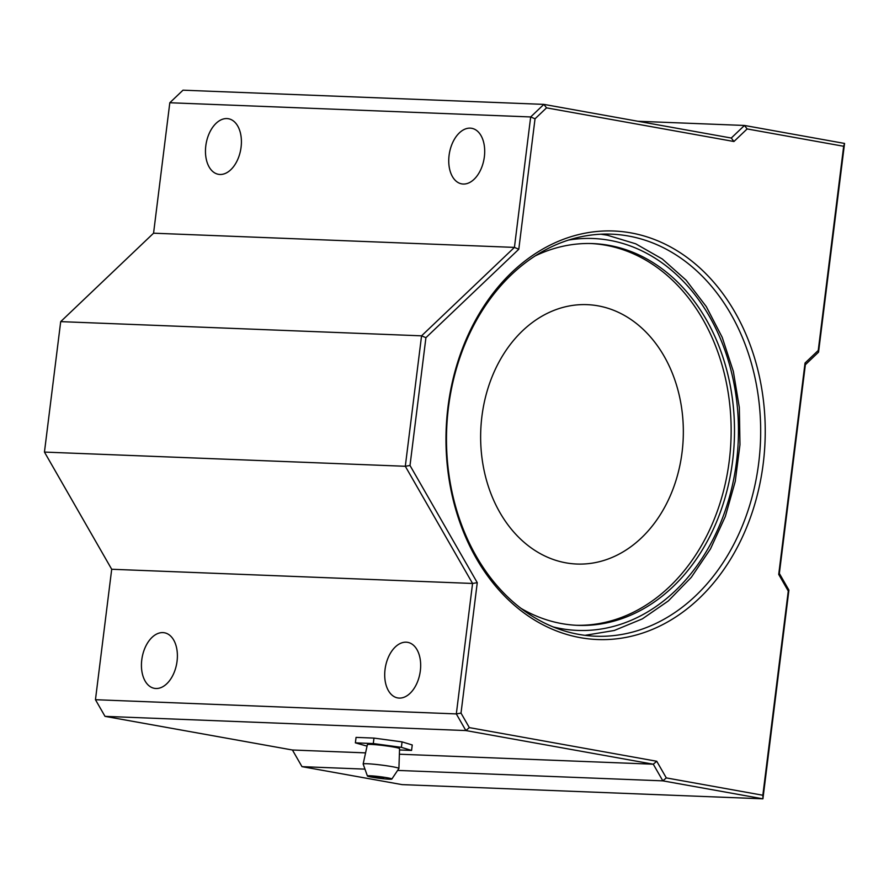 <?xml version="1.0" encoding="UTF-8"?>
<svg xmlns="http://www.w3.org/2000/svg" width="889" height="889" viewBox="0 0 889 889"><rect width="100%" height="100%" fill="white"/><g stroke="black" fill="none" stroke-linecap="round" stroke-linejoin="round"><path stroke-width="1.33" d="M521.132 608.432A191.035 149.085 92.3 0 0 561.781 623.6A191.035 149.085 92.3 0 0 577.817 625.356A191.035 149.085 92.3 0 0 733.681 450.645A191.035 149.085 92.3 0 0 608.887 245.342A191.035 149.085 92.3 0 0 592.852 243.586A191.035 149.085 92.3 0 0 535 256.01M576.15 625.278A191.035 149.085 92.3 0 0 730.414 449.445A191.035 149.085 92.3 0 0 605.542 245.208A191.035 149.085 92.3 0 0 591.174 243.542M597.997 305.827A129.794 101.302 92.3 0 0 587.096 304.649A129.794 101.302 92.3 0 0 481.193 423.353A129.794 101.302 92.3 0 0 565.982 562.848A129.794 101.302 92.3 0 0 576.883 564.037A129.794 101.302 92.3 0 0 682.785 445.333A129.794 101.302 92.3 0 0 597.997 305.827M580.395 637.669A204.437 159.542 -87.7 0 1 447.989 406.973A204.437 159.542 -87.7 0 1 630.823 232.874A204.437 159.542 -87.7 0 1 763.229 463.569A204.437 159.542 -87.7 0 1 580.395 637.669M628.39 236.007A201.192 157.009 92.3 0 0 611.488 234.163A201.192 157.009 92.3 0 0 447.345 418.152A201.192 157.009 92.3 0 0 578.772 634.379A201.192 157.009 92.3 0 0 595.663 636.224A201.192 157.009 92.3 0 0 759.817 452.223A201.192 157.009 92.3 0 0 628.39 236.007M141.773 659.86A28.226 17.547 100.2 0 1 164.398 632.768A28.226 17.547 100.2 0 1 177.055 661.249A28.226 17.547 100.2 0 1 154.43 688.342A28.226 17.547 100.2 0 1 141.773 659.86M205.804 145.829A28.226 17.547 100.2 0 1 228.429 118.737A28.226 17.547 100.2 0 1 241.075 147.218A28.226 17.547 100.2 0 1 218.45 174.311A28.226 17.547 100.2 0 1 205.804 145.829M449.078 155.397A28.226 17.547 100.2 0 1 471.703 128.305A28.226 17.547 100.2 0 1 484.361 156.786A28.226 17.547 100.2 0 1 461.724 183.879A28.226 17.547 100.2 0 1 449.078 155.397M385.048 669.439A28.226 17.547 100.2 0 1 407.684 642.347A28.226 17.547 100.2 0 1 420.33 670.828A28.226 17.547 100.2 0 1 397.705 697.921A28.226 17.547 100.2 0 1 385.048 669.439M778.72 574.405L805.045 363.023L818.247 350.455L843.672 146.274L747.138 128.938L733.936 141.507L546.535 107.858L535.034 118.804L518.787 249.253L425.92 337.687L410.007 465.48L477.26 582.662L461.013 713.1L469.336 727.613L656.749 761.262L666.306 777.908L762.84 795.244L788.276 591.063L778.72 574.405L779.353 573.449L788.91 590.096L762.918 798.822L402.05 784.62L301.982 766.651L292.425 750.005L105.013 716.356L95.456 699.71L111.703 569.26L44.45 452.079L60.696 321.629L153.564 233.196L169.81 102.746L183.012 90.178L543.868 104.38L731.28 138.028L744.471 125.46L637.935 121.271M747.138 128.938L744.471 125.46L844.55 143.429L818.547 352.155L805.356 364.723L779.353 573.449M762.84 795.244L762.918 798.822L662.838 780.853L653.282 764.207L465.869 730.558L456.324 713.911L472.57 583.462L405.306 466.281L421.564 335.831L514.431 247.398L530.677 116.948L169.81 102.746M535.034 118.804L530.677 116.948L543.868 104.38L546.535 107.858M518.787 249.253L514.431 247.398L153.564 233.196M425.92 337.687L421.564 335.831L60.696 321.629M410.007 465.48L405.306 466.281L44.45 452.079M477.26 582.662L472.57 583.462L111.703 569.26M461.013 713.1L456.324 713.911L95.456 699.71M469.336 727.613L465.869 730.558L105.013 716.356M656.749 761.262L653.282 764.207L399.383 754.216M365.579 752.883L292.425 750.005M666.306 777.908L662.838 780.853L397.605 770.419M364.968 769.129L301.982 766.651M731.28 138.028L733.936 141.507M788.276 591.063L788.91 590.096M844.55 143.429L843.672 146.274M805.045 363.023L805.356 364.723M818.547 352.155L818.247 350.455M383.681 777.642L373.191 776.675L383.681 777.642M371.924 777.175A12.335 0.833 7.1 0 1 367.401 775.986A12.335 0.833 7.1 0 1 374.225 776.064A12.335 0.833 7.1 0 1 387.337 777.786A12.335 0.833 7.1 0 1 391.86 779.031A12.335 0.833 7.1 0 1 384.659 778.875A12.335 0.833 7.1 0 1 371.924 777.175M367.401 775.986L363.168 764.051A18.013 1.211 7.1 0 1 363.157 764.007A18.013 1.211 7.1 0 1 373.458 764.184A18.013 1.211 7.1 0 1 392.282 766.685A18.013 1.211 7.1 0 1 398.905 768.452A18.013 1.211 7.1 0 1 398.883 768.507L391.86 779.031M363.157 764.007L367.368 744.626A16.224 1.1 7.1 0 1 376.647 744.793A16.224 1.1 7.1 0 1 393.605 747.038A16.224 1.1 7.1 0 1 399.572 748.638L398.905 768.452M367.046 746.138L355.378 742.848L373.291 743.56L401.384 747.349L411.563 750.427L399.528 749.96M355.378 742.848L356.056 737.392L373.969 738.092L402.061 741.882L412.252 744.971L411.563 750.427M401.384 747.349L402.061 741.882M373.291 743.56L373.969 738.092M553.225 626.934A196.113 153.052 92.3 0 0 561.148 628.634A196.113 153.052 92.3 0 0 736.537 461.624A196.113 153.052 92.3 0 0 609.521 240.308A196.113 153.052 92.3 0 0 568.449 240.086M606.976 235.163A201.192 157.009 92.3 0 0 600.764 234.207M585.018 635.335L614.266 630.49L642.358 618.877L668.317 600.953L691.286 577.35L710.489 548.891L725.313 516.531L735.247 481.394L739.97 444.656L739.337 407.573L733.347 371.391L722.212 337.353L706.288 306.594L686.108 280.168L662.316 258.999L635.735 243.819L607.243 235.185L600.808 234.207"/></g></svg>
